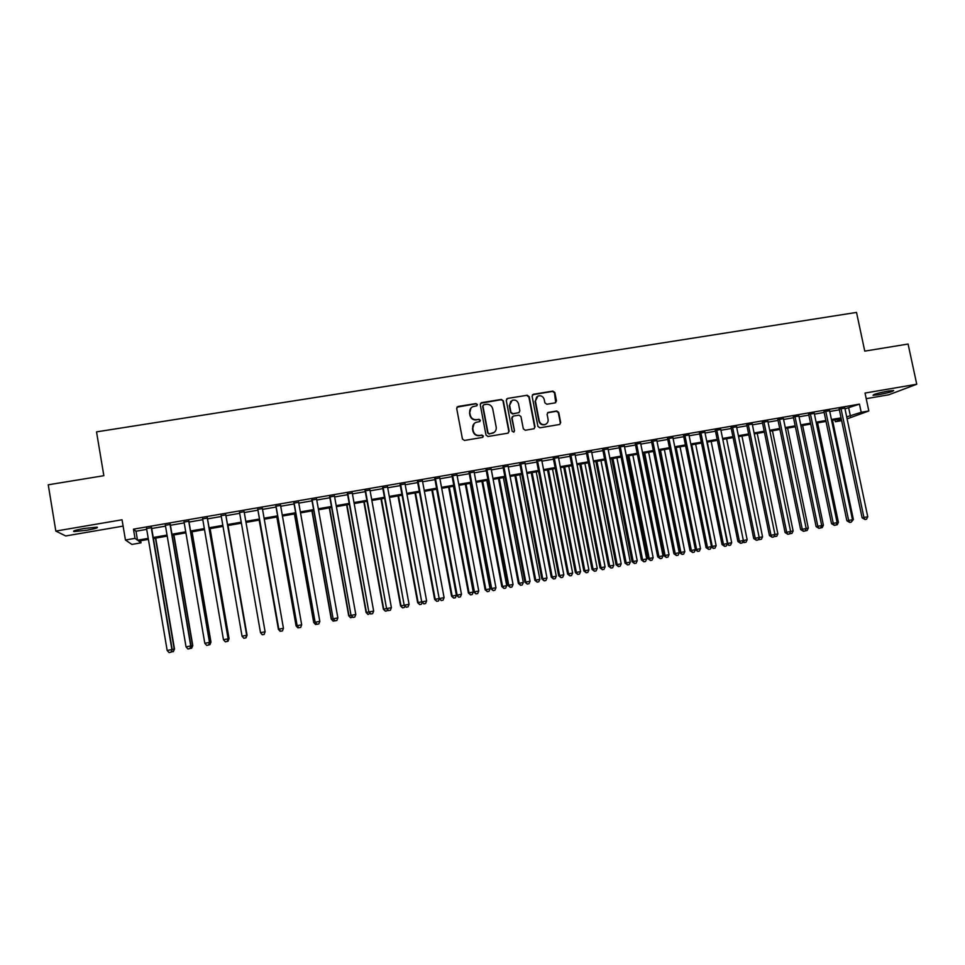 <?xml version="1.0" encoding="UTF-8"?>
<svg xmlns="http://www.w3.org/2000/svg" width="965" height="965" viewBox="0 0 965 965"><rect width="100%" height="100%" fill="white"/><g stroke="black" fill="none" stroke-linecap="round" stroke-linejoin="round"><path stroke-width="1.45" d="M477.398 404.54L475.998 403.551L458.061 406.458L456.686 408.424L462.452 439.015L464.467 440.438L482.416 437.435L483.369 436.047L481.969 435.058L479.653 435.444C476.312 435.661 474.177 434.154 473.224 430.909L472.741 428.364C472.404 425.601 473.465 423.611 475.902 422.393L479.689 421.584L480.377 420.282L478.978 419.293L476.662 419.666C473.332 419.884 471.185 418.364 470.244 415.131L469.762 412.586C469.424 409.896 470.438 407.93 472.814 406.687L476.734 405.831L477.398 404.54M476.951 405.71L477.12 404.83L475.721 403.84L456.952 407.158M482.838 437.278L483.079 436.301L481.68 435.312L479.653 435.444M479.894 421.476L480.1 420.547L478.7 419.558L476.662 419.666M888.065 391.078C878.102 393.02 873.108 394.42 873.072 395.288L878.657 394.697C888.536 392.779 893.53 391.38 893.626 390.487L888.065 391.078M84.027 528.482C75.596 530.026 72.242 531.064 74.003 531.57L87.007 530.231C95.378 528.687 98.707 527.662 96.995 527.155L84.027 528.482M555.164 402.875L556.479 400.933L554.851 392.502L552.885 391.09L533.428 394.251L532.101 396.193L537.927 426.409L539.905 427.809L559.676 424.467L560.689 422.598L558.711 412.393L556.745 410.981L548.096 412.453L547.095 414.311L548.084 419.377C548.373 421.729 547.469 423.406 545.37 424.383C542.306 425.095 540.255 423.912 539.242 420.849L535.406 400.97L537.963 396.048C541.088 395.24 543.174 396.398 544.236 399.522L544.875 402.827L546.853 404.239L555.164 402.875M844.99 408.858L859.465 404.142L861.202 412.296L868.826 410.969L847.101 418.858M140.649 540.726L141.011 542.837L131.903 544.429L125.438 540.014L122.048 519.785L55.825 531.076L48.25 484.792L103.846 475.697L96.524 431.874L856.522 312.419L864.761 351.127L908.089 344.035L916.75 384.239L865.026 393.057L868.826 410.969M125.438 540.014L135.004 538.349L137.513 540.231L148.224 538.361M859.465 404.142L133.46 529.17L135.004 538.349M503.344 400.849L501.354 399.438L481.583 402.646L480.232 404.6L486.01 435.082L488.013 436.494L507.795 433.189L509.146 431.21L503.344 400.849L501.052 399.739L480.522 403.286M507.614 398.424L527.216 395.252L529.194 396.663L535.02 426.892L534.007 428.762L525.298 430.257L523.319 428.846L520.955 416.554L518.965 415.143L513.392 416.06L512.053 418.026L514.502 430.836L513.79 432.163L512.162 431.234L506.263 400.379L507.614 398.424L527.216 395.252M866.208 398.666L888.813 394.781L916.75 384.239M55.825 531.076L65.704 535.961L123.11 526.106M151.577 527.674L146.571 528.531M170.286 524.441L165.365 525.298M188.899 521.233L184.062 522.065M207.403 518.048L202.662 518.868M225.81 514.876L221.154 515.672M244.133 511.715L239.549 512.499M262.396 508.555L257.776 509.363M280.562 505.431L275.906 506.227M298.631 502.307L293.951 503.115M316.604 499.207L311.888 500.027M334.493 496.131L329.728 496.951M352.273 493.067L347.484 493.887M369.957 490.015L365.132 490.847M387.556 486.975L382.695 487.82M405.047 483.96L400.161 484.804M422.465 480.956L417.543 481.8M439.775 477.977L434.829 478.821M457 474.997L452.018 475.866M474.141 472.042L469.123 472.91M491.185 469.111L486.131 469.979M508.133 466.179L503.067 467.06M525.008 463.272L519.894 464.153M541.787 460.377L536.649 461.27M558.482 457.506L553.319 458.387M575.08 454.636L569.893 455.528M591.605 451.789L586.382 452.694M608.047 448.954L602.799 449.859M624.391 446.132L619.12 447.048M640.663 443.333L635.356 444.238M656.851 440.535L651.52 441.451M672.955 437.76L667.599 438.677M688.974 434.998L683.594 435.927M704.92 432.248L699.504 433.176M720.771 429.509L715.342 430.45M736.56 426.795L731.096 427.736M752.254 424.081L746.777 425.034M767.875 421.391L762.374 422.344M783.423 418.714L777.899 419.666M798.887 416.036L793.339 417.001M814.279 413.382L808.706 414.347M829.598 410.74L823.989 411.717M133.46 529.17L135.993 531.22L146.704 529.375M151.722 528.506L165.51 526.13M170.431 525.274L184.206 522.897M189.031 522.065L202.807 519.689M207.547 518.868L221.299 516.504M225.943 515.696L239.694 513.32M244.266 512.536L257.92 510.183M262.54 509.375L276.05 507.047M280.706 506.251L294.096 503.935M298.776 503.127L312.033 500.835M316.761 500.027L329.873 497.759M334.638 496.939L347.629 494.695M352.418 493.875L365.277 491.655M370.102 490.823L382.84 488.616M387.701 487.783L400.306 485.6M405.204 484.756L417.688 482.609M422.61 481.752L434.974 479.617M439.919 478.773L452.163 476.65M457.145 475.793L469.267 473.706M474.285 472.838L486.288 470.763M491.33 469.895L503.211 467.844M508.29 466.976L520.051 464.937M525.153 464.056L536.805 462.054M541.932 461.161L553.464 459.171M558.626 458.279L570.05 456.312M575.236 455.42L586.539 453.466M591.762 452.561L602.944 450.631M608.191 449.726L619.277 447.82M624.548 446.904L635.513 445.01M640.82 444.093L651.677 442.223M657.008 441.307L667.756 439.449M673.112 438.52L683.751 436.687M689.131 435.758L699.661 433.948M705.065 433.008L715.499 431.21M720.927 430.269L731.253 428.496M736.705 427.543L746.934 425.782M752.411 424.841L762.531 423.092M768.031 422.139L778.043 420.414M783.58 419.461L793.495 417.749M799.044 416.796L808.863 415.095M814.436 414.13L824.146 412.453M829.755 411.488L839.369 409.836M844.833 408.123L839.212 409.088M841.649 420.644L835.352 421.741L841.408 419.534M834.966 419.859L835.352 421.741M846.679 416.88L861.202 412.296M153.242 537.493L167.029 535.093M171.951 534.236L185.738 531.836M190.563 531.003L204.339 528.603M209.079 527.783L222.831 525.382M227.487 524.574L241.238 522.186M245.822 521.389L259.476 519.013M264.096 518.205L277.606 515.853M282.262 515.045L295.652 512.717M300.344 511.908L313.601 509.604M318.317 508.772L331.453 506.492M336.206 505.672L349.197 503.404M353.998 502.572L366.857 500.34M371.682 499.496L384.432 497.277M389.281 496.432L401.898 494.237M406.796 493.392L419.28 491.221M424.202 490.365L436.566 488.206M441.524 487.349L453.767 485.214M458.749 484.358L470.884 482.247M475.89 481.366L487.892 479.279M492.946 478.411L504.828 476.336M509.906 475.456L521.667 473.405M526.781 472.524L538.422 470.498M543.56 469.605L555.092 467.591M560.255 466.698L571.678 464.708M576.865 463.803L588.18 461.837M593.391 460.932L604.585 458.99M609.832 458.073L620.917 456.143M626.188 455.227L637.165 453.321M642.461 452.404L653.329 450.51M658.649 449.581L669.408 447.712M674.764 446.783L685.403 444.925M690.783 443.996L701.326 442.163M706.73 441.222L717.164 439.413M722.592 438.46L732.918 436.663M738.382 435.722L748.599 433.936M754.087 432.983L764.208 431.222M769.708 430.269L779.732 428.52M785.257 427.567L795.172 425.842M800.733 424.877L810.54 423.165M816.125 422.2L825.835 420.511M831.444 419.534L841.058 417.857M148.405 539.375L138.646 541.076L141.011 542.837M841.251 418.762L831.625 420.438M826.028 421.416L816.318 423.104M810.733 424.069L800.914 425.782M795.365 426.747L785.45 428.472M779.913 429.437L769.901 431.186M764.389 432.139L754.268 433.9M748.792 434.853L738.563 436.638M733.111 437.591L722.785 439.389M717.357 440.33L706.923 442.151M701.507 443.092L690.976 444.925M685.596 445.854L674.945 447.712M669.589 448.641L658.842 450.522M653.51 451.439L642.654 453.333M637.346 454.262L626.381 456.168M621.098 457.084L610.025 459.014M604.778 459.931L593.584 461.873M588.361 462.79L577.058 464.756M571.859 465.661L560.448 467.651M555.273 468.544L543.741 470.558M538.615 471.451L526.962 473.477M521.848 474.37L510.087 476.408M505.009 477.301L493.127 479.364M488.085 480.244L476.071 482.331M471.065 483.212L458.93 485.323M453.948 486.191L441.705 488.314M436.747 489.183L424.383 491.33M419.461 492.186L406.965 494.37M402.079 495.214L389.462 497.409M384.601 498.254L371.863 500.473M367.038 501.318L354.167 503.561M349.378 504.393L336.387 506.649M331.622 507.481L318.498 509.761M313.77 510.582L300.525 512.898M295.833 513.706L282.443 516.046M277.787 516.854L264.265 519.206M259.645 520.014L245.991 522.391M241.407 523.187L260.502 632.642L241.407 523.187L227.668 525.575M223.012 526.383L209.248 528.784M204.508 529.604L190.744 532.005M185.907 532.849L172.12 535.249M167.21 536.106L153.411 538.506M135.993 531.22L137.513 540.231M848.754 408.207L850.442 416.229M470.968 408.038L469.762 412.586M476.384 419.944C473.055 420.149 470.92 418.641 469.967 415.408L469.497 412.863M474.117 423.623L472.741 428.364M479.364 435.697C476.034 435.915 473.899 434.407 472.947 431.162L472.464 428.617M508.386 432.959L508.832 431.476L503.03 401.151M483.887 404.709L482.934 406.084L488.013 432.827L489.412 433.816L492.934 433.104C495.443 431.898 496.529 429.895 496.191 427.097L492.717 408.846C491.764 405.626 489.629 404.106 486.324 404.311L483.887 404.709M483.115 405.191L482.934 406.084M494.273 432.332L489.122 434.069L487.723 433.08L482.645 406.374M534.212 428.665L534.67 427.157L528.856 396.953L526.878 395.554M512.439 416.578L511.727 418.291L514.502 430.836M513.911 432.103L514.176 431.102M518.507 403.804C517.433 400.644 515.322 399.486 512.162 400.33L509.604 405.264L510.955 412.284L512.946 413.695L518.881 412.682L519.858 410.825L518.507 403.804M510.787 401.283L509.604 405.264M519.134 412.55L512.62 413.985L510.63 412.574L509.291 405.553M507.3 398.726L506.613 398.991M536.685 396.892L535.406 400.97M546.19 423.961L545.008 424.648C541.944 425.36 539.905 424.178 538.892 421.114L535.056 401.259M559.821 424.407L560.315 422.863L558.325 412.67L556.359 411.271L547.529 412.815M555.695 402.695L554.477 392.803L552.511 391.404L532.463 394.781M151.505 527.276L172.192 649.517L174.496 649.059L155.715 538.108M174.496 649.059L173.314 651.689L174.219 649.107L155.437 538.156M173.314 651.689L171.251 651.785M151.215 527.324L171.891 649.578L167.162 650.47L146.499 528.132M170.962 652.219L172.192 649.517L171.082 652.183L169.08 652.581L167.162 650.47M190.974 645.911L192.783 645.561L173.929 534.936M192.783 645.561L191.661 648.178L192.566 645.609L173.712 534.972M191.661 648.178L189.936 648.504M209.646 642.352L210.973 642.099L192.059 531.775M210.973 642.099L209.9 644.692L210.816 642.123L191.902 531.799M209.9 644.692L208.645 644.934M207.33 517.65L228.235 638.818L229.067 638.637L210.093 528.639M229.067 638.637L228.042 641.218L228.97 638.661L209.984 528.651M228.042 641.218L227.245 641.375M225.738 514.478L246.714 635.296L228.017 525.515M247.064 635.211L246.087 637.769L247.064 635.211L227.981 525.527M169.985 524.091L190.732 645.971L186.04 646.876L165.304 524.888M170.214 524.043L190.974 645.923L189.803 648.613L187.922 648.975L186.04 646.876M190.974 645.923L189.803 648.613M188.658 520.871L209.489 642.4L204.809 643.293L184.001 521.667M188.826 520.835L209.658 642.364L208.536 645.03L206.667 645.392L204.809 643.293M209.658 642.364L208.536 645.03M207.222 517.662L228.126 638.842L223.47 639.723L202.59 518.47M227.173 641.472L228.235 638.818L227.173 641.472L225.315 641.822L223.47 639.723M225.689 514.478L246.666 635.296L242.046 636.188L221.082 515.274M245.701 637.925L246.714 635.296L245.701 637.925L243.856 638.275L242.046 636.188M265.11 631.785L264.133 634.403L262.299 634.753L260.502 632.654L239.477 512.101L260.502 632.654L265.11 631.785L244.061 511.317M259.175 520.087L278.801 629.156L257.703 508.965M259.235 520.087L278.39 629.228L280.115 631.267L278.33 629.24M280.634 631.243L278.873 629.156L283.445 628.287L282.468 630.893L280.634 631.243L278.813 629.168L257.764 508.953M262.323 508.169L283.445 628.287M276.846 517.011L296.062 625.851L297.003 625.682M276.967 516.999L296.183 625.839L297.883 627.865L296.062 625.851M298.764 627.696L297.883 627.865M275.845 505.841L297.136 625.67L275.966 505.817M301.683 624.801L300.694 627.407L298.873 627.757L297.136 625.67L301.683 624.801L280.489 505.033M298.873 627.757L297.015 625.694M294.434 513.959L313.709 622.485L315.109 622.22L293.879 502.729M294.602 513.923L313.878 622.461L315.555 624.488L313.709 622.485M316.882 624.234L315.555 624.488M317.015 624.295L315.302 622.208L319.825 621.339L318.824 623.945L317.015 624.295L315.121 622.232L294.06 502.693M298.571 501.921L319.825 621.339M311.924 510.907L331.26 619.144L333.118 618.782L311.816 499.629M312.141 510.871L331.49 619.096L333.142 621.134L331.26 619.144M334.891 620.784L333.142 621.134M335.06 620.845L333.359 618.758L337.859 617.902L336.857 620.495L335.06 620.845L333.118 618.794L312.057 499.593M316.544 498.821L337.859 617.902M329.318 507.88L348.715 615.803L351.031 615.368L329.656 496.553M329.596 507.831L349.004 615.754L350.633 617.781L348.715 615.803M352.539 617.045L350.633 617.781M352.997 617.407L351.332 615.32L355.808 614.476L354.794 617.069L352.876 617.431L351.031 615.381L329.958 496.505M334.421 495.733L355.808 614.476M346.628 504.864L366.085 612.498L368.847 611.967L347.412 493.501M346.966 504.816L366.423 612.425L368.027 614.464L366.085 612.498M370.078 613.33L368.027 614.464M370.85 613.993L369.197 611.919L373.66 611.062L372.635 613.656L370.705 614.017L368.847 611.979L347.762 493.441M352.201 492.669L373.66 611.062M363.841 501.872L383.358 609.192L386.567 608.589L365.06 490.461M364.239 501.8L383.744 609.12L385.337 611.147L383.358 609.192M387.532 609.651L387.062 610.821L385.337 611.147M388.606 610.604L386.977 608.517L391.404 607.673L390.367 610.266L388.437 610.628L386.567 608.601L365.47 490.389M369.885 489.629L391.404 607.673M380.97 498.893L400.547 605.911L404.19 605.224L382.623 487.434M381.416 498.808L400.994 605.839L402.55 607.854L400.547 605.911M404.89 605.996L404.275 607.528L402.55 607.854M406.265 607.226L404.661 605.152L409.064 604.307L408.014 606.889L406.265 607.226L404.19 605.236L383.093 487.349M387.484 486.589L409.064 604.307M398.014 495.926L417.64 602.655L421.717 601.883M398.509 495.841L418.135 602.558L419.679 604.585L417.64 602.655M422.163 602.365L421.391 604.259L419.679 604.585M400.089 484.418L421.717 601.895L400.62 484.321M426.627 600.954L425.577 603.535L423.828 603.873L422.248 601.798L426.627 600.954L404.986 483.574M423.828 603.873L421.717 601.895M414.974 492.97L434.648 599.41L439.159 598.553L417.471 481.426M415.517 492.874L435.203 599.301L436.723 601.328L434.648 599.41M439.34 598.758L438.424 601.002L436.723 601.328M441.294 600.532L439.738 598.457L444.093 597.625L443.031 600.194L441.294 600.532L439.159 598.565L418.05 481.318M422.393 480.57L444.093 597.625M431.838 490.039L451.572 596.177L456.397 595.26L436.65 489.195M432.441 489.931L452.175 596.068L453.671 598.083L451.572 596.177M456.397 595.26L455.359 597.757L453.671 598.083M434.757 478.447L456.505 595.248L457.133 595.128L435.384 478.338M461.475 594.307L460.401 596.877L458.665 597.202L457.133 595.128L461.475 594.307L439.702 477.591M458.665 597.202L456.505 595.248M448.616 487.12L468.399 592.968L473.26 592.04L453.466 486.276M449.268 486.999L469.05 592.848L470.534 594.862L468.399 592.968M473.26 592.04L472.211 594.537L470.534 594.862M451.946 475.48L473.755 591.955L474.442 591.835L452.633 475.359M478.761 591.002L477.675 593.572L475.95 593.897L474.442 591.835L478.761 591.002L456.928 474.623M475.95 593.897L473.755 591.955M465.311 484.213L485.142 589.772L490.039 588.843L470.184 483.356M466.011 484.08L485.853 589.639L487.313 591.654L485.142 589.772M490.039 588.843L488.99 591.328L487.313 591.654M469.05 472.524L490.92 588.686L491.655 588.541L469.786 472.404M495.95 587.721L494.864 590.278L493.151 590.616L491.655 588.541L495.95 587.721L474.068 471.668M493.151 590.616L490.92 588.686M481.921 481.318L501.812 586.587L506.734 585.659L486.83 480.461M482.669 481.185L502.56 586.455L504.007 588.457L501.812 586.587M506.734 585.659L505.672 588.143L504.007 588.457M486.058 469.593L507.988 585.429L508.784 585.273L486.855 469.46M513.054 584.464L511.957 587.01L510.256 587.335L508.784 585.273L513.054 584.464L491.113 468.725M510.256 587.335L507.988 585.429M498.447 478.435L518.386 583.427L523.332 582.486L503.38 477.579M499.243 478.302L519.194 583.27L520.605 585.285L518.386 583.427M523.332 582.486L522.258 584.971L520.605 585.285M502.994 466.674L524.972 582.184L525.816 582.028L503.839 466.529M530.062 581.22L528.965 583.765L527.264 584.09L525.816 582.028L530.062 581.22L508.06 465.806M527.264 584.09L524.972 582.184M514.888 475.576L534.875 580.279L539.857 579.338L519.846 474.72M515.744 475.431L535.732 580.122L537.131 582.124L534.875 580.279M539.857 579.338L538.772 581.811L537.131 582.124M519.821 463.779L541.86 578.964L542.764 578.795L520.726 463.622M546.986 577.987L545.876 580.532L544.188 580.846L542.764 578.795L546.986 577.987L524.936 462.898M544.188 580.846L541.86 578.964M531.245 472.729L551.28 577.154L556.286 576.202L536.238 471.861M532.149 472.573L552.185 576.974L553.56 578.988L551.28 577.154M556.286 576.202L555.201 578.674L553.56 578.988M536.576 460.884L558.675 575.755L559.616 575.574L537.529 460.727M563.825 574.778L562.704 577.311L561.027 577.637L559.616 575.574L563.825 574.778L541.715 460.003M561.027 577.637L558.675 575.755M547.517 469.895L567.601 574.03L572.643 573.077L552.535 469.026M548.47 469.726L568.554 573.849L569.917 575.852L567.601 574.03M572.643 573.077L571.545 575.55L569.917 575.852M553.247 458.013L575.393 572.559L576.394 572.378L554.236 457.844M580.568 571.582L579.446 574.115L577.77 574.428L576.394 572.378L580.568 571.582L558.409 457.12M577.77 574.428L575.393 572.559M563.717 467.072L583.849 570.93L588.903 569.965L568.759 466.204M564.706 466.903L584.85 570.749L586.189 572.752L583.849 570.93M588.903 569.965L587.806 572.438L586.189 572.752M569.82 455.154L592.015 569.386L593.077 569.193L570.87 454.973M597.226 568.397L596.093 570.93L594.44 571.244L593.077 569.193L597.226 568.397L575.007 454.262M594.44 571.244L592.015 569.386M579.832 464.274L600.013 567.854L605.091 566.877L584.899 463.393M580.87 464.093L601.05 567.649L602.377 569.652L600.013 567.854M605.091 566.877L603.994 569.338L602.377 569.652M586.31 452.32L608.565 566.226L609.663 566.021L587.408 452.127M613.8 565.237L612.666 567.758L611.014 568.071L609.663 566.021L613.8 565.237L591.533 451.415M611.014 568.071L608.565 566.226M595.863 461.487L616.08 564.778L621.195 563.813L600.954 460.594M596.949 461.294L617.178 564.573L618.481 566.576L616.08 564.778M621.195 563.813L620.085 566.262L618.481 566.576M602.727 449.485L625.03 563.09L626.176 562.872L603.873 449.292M630.29 562.088L629.144 564.609L627.503 564.923L626.176 562.872L630.29 562.088L607.974 448.58M627.503 564.923L625.03 563.09M611.81 458.701L632.087 561.726L637.226 560.749L616.937 457.808M612.944 458.508L633.221 561.509L634.5 563.512L632.087 561.726M637.226 560.749L636.104 563.198L634.5 563.512M619.048 446.674L641.399 559.965L642.606 559.736L620.242 446.469M646.695 558.952L645.537 561.473L643.908 561.787L642.606 559.736L646.695 558.952L624.319 445.758M643.908 561.787L641.399 559.965M627.684 455.938L647.998 558.687L653.16 557.71L632.835 455.046M628.866 455.733L649.192 558.47L650.446 560.46L647.998 558.687M653.16 557.71L652.038 560.158L650.446 560.46M635.284 443.876L657.696 556.853L658.938 556.624L636.526 443.659M663.015 555.84L661.857 558.349L660.229 558.663L658.938 556.624L663.015 555.84L640.591 442.959M660.229 558.663L657.696 556.853M643.474 453.188L663.836 555.671L669.022 554.682L648.649 452.296M644.704 452.983L665.066 555.43L666.308 557.432L663.836 555.671M669.022 554.682L667.901 557.119L666.308 557.432M651.447 441.089L673.908 553.765L675.198 553.512L652.738 440.86M679.251 552.74L678.081 555.249L676.465 555.563L675.198 553.512L679.251 552.74L656.779 440.161M676.465 555.563L673.908 553.765M659.192 450.45L679.601 552.656L684.812 551.666L664.39 449.545M660.47 450.233L680.868 552.414L682.098 554.405L679.601 552.656M684.812 551.666L683.678 554.103L682.098 554.405M667.527 438.315L690.023 550.689L691.362 550.436L668.866 438.086M695.403 549.664L694.221 552.161L692.617 552.475L691.362 550.436L695.403 549.664L672.882 437.386M692.617 552.475L690.023 550.689M676.151 447.507L696.597 549.423L700.518 548.675L680.06 446.819M695.391 549.652L696.597 549.423L697.804 551.401L695.355 549.748M700.518 548.675L699.372 551.111L697.804 551.401M683.522 435.553L706.066 547.625L707.454 547.36L684.897 435.324M711.47 546.6L710.288 549.097L708.684 549.399L707.454 547.36L711.47 546.6L688.901 434.624M708.684 549.399L706.066 547.625M691.748 444.793L712.242 546.431L716.139 545.683L695.644 444.105M711.458 546.576L712.242 546.431L713.437 548.422L711.253 547.034M716.139 545.683L714.993 548.12L713.437 548.422M699.432 432.815L722.037 544.574L723.461 544.308L700.867 432.561M704.836 431.886L727.453 543.548L726.271 546.033L724.667 546.347L723.461 544.308L731.699 542.716L711.157 441.415M724.667 546.347L722.037 544.574M707.285 442.079L727.815 543.464L728.985 545.442L727.079 544.332M731.699 542.716L730.541 545.153L728.985 545.442M715.27 430.088L737.911 541.546L739.395 541.269L716.742 429.823M720.698 429.148L743.364 540.509L742.169 542.993L740.577 543.295L739.395 541.269L747.163 539.773L726.585 438.725M740.577 543.295L737.911 541.546M747.163 539.773L746.005 542.185L743.882 542.595L742.821 541.642M744.461 542.487L743.34 540.557M731.024 427.362L753.713 538.53L755.233 538.241L732.544 427.109M759.19 537.493L757.983 539.978L756.403 540.279L755.233 538.241L759.19 537.493L736.476 426.421M756.403 540.279L753.713 538.53M759.178 537.469L762.567 536.83L741.94 436.047M762.567 536.83L761.397 539.242L759.262 539.652L758.478 538.952M759.853 539.544L758.948 537.963M746.705 424.66L769.431 535.527L770.999 535.237L748.261 424.395M752.181 423.719L774.931 534.477L773.725 536.962L772.157 537.264L770.999 535.237L777.887 533.91L757.223 433.394M772.157 537.264L769.431 535.527M777.887 533.91L776.704 536.323L774.051 536.275M775.184 536.612L774.485 535.394M762.302 421.97L785.076 532.547L786.692 532.234L763.906 421.693M767.802 421.03L790.6 531.498L789.382 533.971L787.826 534.272L786.692 532.234L793.134 530.991L772.434 430.74M787.826 534.272L785.076 532.547M793.134 530.991L791.951 533.404L789.563 533.609M790.432 533.693L789.937 532.825M777.814 419.305L800.636 529.58L802.289 529.266L779.467 419.015M783.351 418.352L806.185 528.518L804.967 530.991L803.411 531.281L802.289 529.266L808.296 528.096L787.561 428.11M803.411 531.281L800.636 529.58M808.296 528.096L807.114 530.509L805.003 530.907M793.266 416.639L816.125 526.625L817.825 526.299L794.955 416.349M798.815 415.686L821.698 525.563L820.467 528.024L818.923 528.325L817.825 526.299L823.398 525.213L802.627 425.493M818.923 528.325L816.125 526.625M823.398 525.213L822.204 527.626L820.503 527.939M808.622 413.985L831.528 523.681L833.278 523.344L810.359 413.683M814.207 413.032L837.125 522.608L835.895 525.081L834.351 525.37L833.278 523.344L838.416 522.355L817.608 422.875M834.351 525.37L831.528 523.681M838.416 522.355L837.222 524.755L835.931 524.996M823.917 411.355L846.86 520.75L848.645 520.412L825.702 411.042M852.481 519.689L851.239 522.137L849.707 522.439L848.645 520.412L852.481 519.689L829.514 410.39M849.707 522.439L846.86 520.75M852.481 519.665L853.374 519.496L832.518 420.282M853.374 519.496L851.275 522.065M839.128 408.726L862.119 517.843L863.94 517.493L840.949 408.412M867.752 516.77L866.51 519.218L864.99 519.508L863.94 517.493L867.752 516.77L844.761 407.761M864.99 519.508L862.119 517.843M74.003 531.57L73.883 530.871"/></g></svg>
